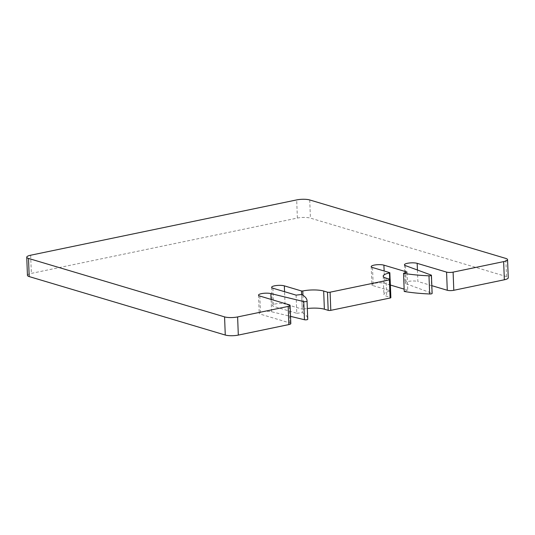 <?xml version="1.0" encoding="UTF-8"?>
<svg xmlns="http://www.w3.org/2000/svg" width="535" height="535" viewBox="0 0 535 535"><rect width="100%" height="100%" fill="white"/><g stroke="black" fill="none" stroke-linecap="round" stroke-linejoin="round"><path stroke-width="0.4" stroke-dasharray="2.67 2.01" d="M302.964 295.266L303.499 309.136A14.973 3.584 177.8 0 1 307.337 308.521M303.499 309.136L302.195 309.13L285.035 304.014L284.56 291.695M296.082 295.126L296.785 313.283L273.632 306.381A7.015 1.679 177.8 0 1 272.322 305.472A7.015 1.679 177.8 0 1 277.157 303.679A7.015 1.679 177.8 0 1 285.035 304.014M296.785 313.283L302.375 312.647L301.68 294.491M302.375 312.647A74.86 17.909 177.8 0 1 307.739 318.954M290.813 323.588A4.681 1.117 177.8 0 0 289.937 322.979L260.525 314.205A7.015 1.679 177.8 0 1 259.214 313.289A7.015 1.679 177.8 0 1 263.762 311.537A7.015 1.679 177.8 0 1 271.553 311.738L290.538 316.352M27.445 275.358A9.356 2.24 177.8 0 1 31.351 273.378L297.38 218.066A9.356 2.24 177.8 0 1 310.427 218.113L506.498 276.575A9.356 2.24 177.8 0 1 508.25 277.799M431.832 285.663L417.868 281.497L417.427 270.021M405.43 265.601L406.132 283.757A7.015 1.679 177.8 0 1 405.156 282.955A7.015 1.679 177.8 0 1 409.991 281.163A7.015 1.679 177.8 0 1 417.868 281.497M406.132 283.757L431.865 293.24A1.872 0.448 177.8 0 1 432.126 293.454M404.226 291.468L407.757 290.217L407.055 272.054M407.757 290.217L404.139 289.134M390.376 285.035L384.605 283.309L384.137 270.991M372.507 267.527L373.209 285.683A7.015 1.679 177.8 0 1 371.892 284.767A7.015 1.679 177.8 0 1 376.734 282.982A7.015 1.679 177.8 0 1 384.605 283.309M373.209 285.683L390.363 290.799L390.149 291.12A14.973 3.584 177.8 0 0 383.903 294.29A14.973 3.584 177.8 0 0 386.698 296.243L390.51 297.38A1.872 0.448 177.8 0 1 390.864 297.627M301.633 294.497L302.195 309.13M272.937 288.225L273.632 306.381M271.553 311.738L271.078 299.406M259.829 296.049L260.525 314.205M289.937 322.979L289.241 304.823M30.655 255.222L31.351 273.378M297.38 218.066L296.684 199.909M309.732 199.956L310.427 218.113M506.498 276.575L505.802 258.418M431.865 293.24L431.17 275.084M390.363 290.799L389.667 272.643M389.687 279.19L390.149 291.12M386.002 278.086L386.698 296.243M390.51 297.38L389.814 279.223M271.626 287.308L272.322 305.472M258.519 295.133L259.214 313.289M404.453 264.792L405.156 282.955M371.196 266.611L371.892 284.767M390.095 279.35L390.537 290.92M383.2 276.134L383.903 294.29"/><path stroke-width="0.8" d="M271.078 299.406L270.857 293.581A7.015 1.679 177.8 0 0 263.066 293.381A7.015 1.679 177.8 0 0 258.519 295.133A7.015 1.679 177.8 0 0 259.829 296.049L289.241 304.823A4.681 1.117 177.8 0 1 290.117 305.431A4.681 1.117 177.8 0 1 288.164 306.421L237.62 316.934A9.356 2.24 177.8 0 1 224.573 316.887L28.502 258.425A9.356 2.24 177.8 0 1 26.75 257.201A9.356 2.24 177.8 0 1 30.655 255.222L296.684 199.909A9.356 2.24 177.8 0 1 309.732 199.956L505.802 258.418A9.356 2.24 177.8 0 1 507.555 259.642L508.25 277.799A9.356 2.24 177.8 0 1 504.344 279.778L453.8 290.291L453.105 272.128A4.681 1.117 177.8 0 1 446.578 272.108L417.166 263.34A7.015 1.679 177.8 0 0 409.295 263.006A7.015 1.679 177.8 0 0 404.453 264.792A7.015 1.679 177.8 0 0 405.43 265.601L431.17 275.084A1.872 0.448 177.8 0 1 431.431 275.298A1.872 0.448 177.8 0 1 428.983 275.819A74.86 17.909 177.8 0 1 403.53 273.311L407.055 272.054L383.909 265.153A7.015 1.679 177.8 0 0 376.031 264.818A7.015 1.679 177.8 0 0 371.196 266.611A7.015 1.679 177.8 0 0 372.507 267.527L389.667 272.643L389.447 272.964A14.973 3.584 177.8 0 0 383.2 276.134A14.973 3.584 177.8 0 0 386.002 278.086L389.814 279.223A1.872 0.448 177.8 0 1 390.162 279.471A1.872 0.448 177.8 0 1 389.386 279.865L330.095 292.19A1.872 0.448 177.8 0 1 327.487 292.184L323.675 291.047A14.973 3.584 177.8 0 0 302.797 290.973L301.493 290.973L301.633 294.497M390.162 279.471L390.864 297.627A1.872 0.448 177.8 0 1 390.082 298.022L330.797 310.347A1.872 0.448 177.8 0 1 328.182 310.34L324.37 309.203L323.675 291.047M307.337 308.521A14.973 3.584 177.8 0 1 324.37 309.203M270.857 293.581L303.753 301.573A1.872 0.448 177.8 0 0 305.806 301.633A1.872 0.448 177.8 0 0 307.043 301.172A74.86 17.909 177.8 0 0 307.043 300.797A74.86 17.909 177.8 0 0 301.68 294.491L296.082 295.126L272.937 288.225A7.015 1.679 177.8 0 1 271.626 287.308A7.015 1.679 177.8 0 1 276.461 285.523A7.015 1.679 177.8 0 1 284.339 285.857L301.493 290.973M307.043 300.797L307.739 318.954A74.86 17.909 177.8 0 1 307.739 319.328A1.872 0.448 177.8 0 1 306.508 319.79A1.872 0.448 177.8 0 1 304.448 319.736L290.538 316.352M290.117 305.431L290.813 323.588A4.681 1.117 177.8 0 1 288.86 324.578L238.316 335.091A9.356 2.24 177.8 0 1 225.268 335.044L29.198 276.582A9.356 2.24 177.8 0 1 27.445 275.358L26.75 257.201M507.555 259.642A9.356 2.24 177.8 0 1 503.649 261.622L504.344 279.778M453.105 272.128L503.649 261.622M453.8 290.291A4.681 1.117 177.8 0 1 447.273 290.264L431.832 285.663M431.431 275.298L432.126 293.454A1.872 0.448 177.8 0 1 429.679 293.976A74.86 17.909 177.8 0 1 404.226 291.468L403.53 273.311M404.139 289.134L390.376 285.035M328.182 310.34L327.487 292.184M302.797 290.973L302.964 295.266M284.56 291.695L284.339 285.857M307.043 301.172L307.739 319.328M303.753 301.573L304.448 319.736M288.164 306.421L288.86 324.578M238.316 335.091L237.62 316.934M224.573 316.887L225.268 335.044M29.198 276.582L28.502 258.425M446.578 272.108L447.273 290.264M417.427 270.021L417.166 263.34M428.983 275.819L429.679 293.976M384.137 270.991L383.909 265.153M389.447 272.964L389.687 279.19M389.386 279.865L390.082 298.022M330.095 292.19L330.797 310.347M389.841 272.763L390.095 279.35"/></g></svg>
